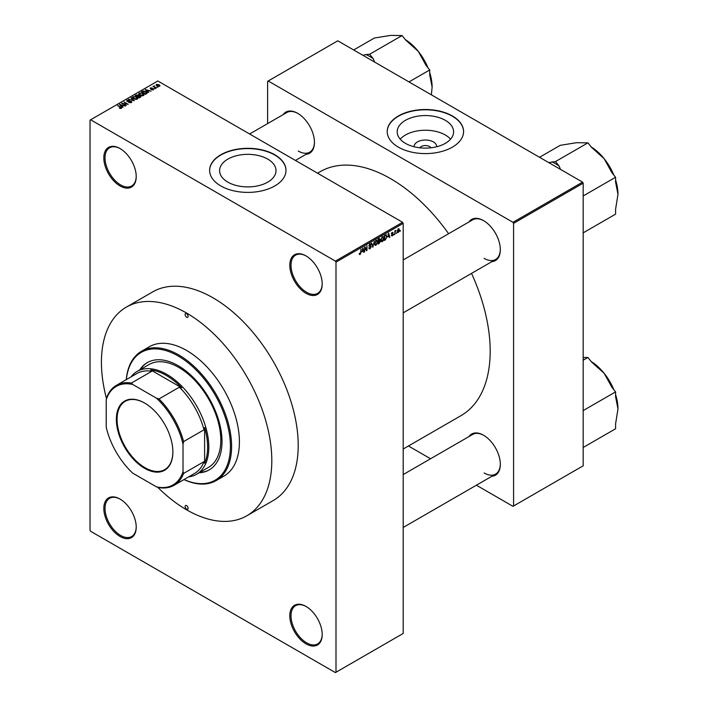 <?xml version="1.0" encoding="UTF-8"?>
<svg xmlns="http://www.w3.org/2000/svg" width="708" height="708" viewBox="0 0 708 708"><rect width="100%" height="100%" fill="white"/><g stroke="black" fill="none" stroke-linecap="round" stroke-linejoin="round"><path stroke-width="1.06" d="M306.006 293.316A22.904 13.222 60 0 1 289.802 265.261A22.904 13.222 60 0 1 306.006 255.907L306.006 255.907A22.904 13.222 60 0 1 322.202 283.961A22.904 13.222 60 0 1 306.006 293.316M306.307 256.084A22.063 12.735 -120 0 0 295.572 255.163A22.063 12.735 -120 0 0 292.192 272.837A22.063 12.735 -120 0 0 306.599 292.271A22.063 12.735 -120 0 0 317.635 293.369A22.063 12.735 -120 0 0 322.202 283.607M306.006 643.846A22.904 13.222 60 0 1 289.802 615.792A22.904 13.222 60 0 1 306.006 606.437L306.006 606.437A22.904 13.222 60 0 1 306.006 606.446A22.904 13.222 60 0 1 322.202 634.501A22.904 13.222 60 0 1 306.006 643.846M306.307 606.623A22.063 12.735 -120 0 0 295.572 605.694A22.063 12.735 -120 0 0 292.192 623.376A22.063 12.735 -120 0 0 306.599 642.811A22.063 12.735 -120 0 0 317.635 643.908A22.063 12.735 -120 0 0 322.202 634.147M120.024 536.478A22.904 13.222 60 0 1 103.819 508.415A22.904 13.222 60 0 1 120.024 499.069L120.024 499.069A22.904 13.222 60 0 1 136.219 527.124A22.904 13.222 60 0 1 120.024 536.478M120.325 499.246A22.063 12.735 -120 0 0 109.59 498.317A22.063 12.735 -120 0 0 106.209 515.999A22.063 12.735 -120 0 0 120.617 535.434A22.063 12.735 -120 0 0 131.653 536.531A22.063 12.735 -120 0 0 136.219 526.77M120.024 185.939A22.904 13.222 60 0 1 103.819 157.884A22.904 13.222 60 0 1 120.024 148.53L120.024 148.53A22.904 13.222 60 0 1 136.219 176.584A22.904 13.222 60 0 1 120.024 185.939M120.325 148.707A22.063 12.735 -120 0 0 109.59 147.786A22.063 12.735 -120 0 0 106.209 165.46A22.063 12.735 -120 0 0 120.617 184.903A22.063 12.735 -120 0 0 131.653 185.992A22.063 12.735 -120 0 0 136.219 176.239M414.136 146.76A11.266 6.505 180 0 1 420.888 140.556A11.266 6.505 180 0 1 433.358 141.919A11.266 6.505 180 0 1 436.65 146.76M430.96 147.795A5.938 3.425 0 0 0 429.588 146.565A5.938 3.425 0 0 0 419.817 147.795M445.332 120.325A28.205 16.284 0 0 0 414.596 116.793A28.205 16.284 0 0 0 397.188 131.838A28.205 16.284 0 0 0 405.445 143.352A28.205 16.284 0 0 0 436.181 146.875A28.205 16.284 0 0 0 453.598 131.838A28.205 16.284 0 0 0 445.332 120.325M450.562 139.175A28.205 16.284 0 0 0 445.332 135.007A28.205 16.284 0 0 0 400.224 139.175M452.385 115.97A38.179 22.045 0 0 0 410.782 111.191A38.179 22.045 0 0 0 387.214 131.555A38.179 22.045 0 0 0 398.392 147.149A38.179 22.045 0 0 0 440.004 151.919A38.179 22.045 0 0 0 463.572 131.555A38.179 22.045 0 0 0 452.385 115.97M463.572 131.697A38.179 22.045 0 0 0 452.385 116.245A38.179 22.045 0 0 0 410.888 111.448A38.179 22.045 0 0 0 387.214 131.697M227.87 182.142A28.205 16.284 180 0 1 219.604 170.628A28.205 16.284 180 0 1 237.012 155.583A28.205 16.284 180 0 1 267.748 159.114A28.205 16.284 180 0 1 276.014 170.628A28.205 16.284 180 0 1 258.597 185.673A28.205 16.284 180 0 1 227.87 182.142M274.801 154.76A38.179 22.045 0 0 0 233.197 149.99A38.179 22.045 0 0 0 209.63 170.354A38.179 22.045 0 0 0 220.808 185.939A38.179 22.045 0 0 0 262.42 190.718A38.179 22.045 0 0 0 285.988 170.354A38.179 22.045 0 0 0 274.801 154.76M285.988 170.486A38.179 22.045 0 0 0 274.801 155.043A38.179 22.045 0 0 0 233.304 150.238A38.179 22.045 0 0 0 209.63 170.486M468.926 221.985A23.753 13.717 60 0 1 483.529 220.613L483.529 220.613A23.753 13.717 60 0 1 500.326 249.703A23.753 13.717 60 0 1 491.83 261.668M483.83 220.79A22.904 13.222 -120 0 0 472.67 219.825L403.197 259.933M283.067 114.678A23.753 13.717 60 0 1 297.661 113.307L297.661 113.307A23.753 13.717 60 0 1 314.458 142.397A23.753 13.717 60 0 1 305.971 154.353M297.962 113.484A22.904 13.222 -120 0 0 286.811 112.519L249.614 133.989M468.926 436.606A23.753 13.717 60 0 1 483.529 435.225L483.529 435.225A23.753 13.717 60 0 1 500.326 464.324A23.753 13.717 60 0 1 491.83 476.28M483.83 435.402A22.904 13.222 -120 0 0 472.67 434.438L403.197 474.555M403.197 449.022L461.014 415.64A140.839 81.314 -120 0 0 471.528 273.385M448.624 233.711A140.839 81.314 -120 0 0 390.595 178.664A140.839 81.314 -120 0 0 320.175 171.69L317.547 173.203M126.378 307.095L152.769 291.855A120.484 69.561 60 0 1 213.011 297.82A120.484 69.561 60 0 1 291.723 403.985A120.484 69.561 60 0 1 273.253 500.529L246.853 515.769A120.484 69.561 -120 0 0 265.323 419.224A120.484 69.561 -120 0 0 186.611 313.06A120.484 69.561 -120 0 0 126.378 307.095A120.484 69.561 -120 0 0 106.492 398.604M396.754 232.605L396.374 233.516L396.754 232.605M395.232 232.348L394.852 234.401L394.852 230.87L395.232 231.215L396.046 230.304L394.852 232.127M394.144 234.118L393.754 235.029L394.144 234.118M392.179 233.729L393.161 234.295L392.232 235.968L391.303 235.375L392.259 235.454L392.772 234.605L391.356 233.826L392.214 232.33L393.099 232.826L391.736 233.534L393.161 234.295L392.303 233.711M391.312 235.437L392.232 235.968L391.303 235.375M391.683 235.091L392.259 235.454M392.303 234.366L391.356 233.826L392.303 234.366M392.214 232.33L393.099 232.826L392.232 232.321M392.719 233.109L391.86 232.605M387.834 237.003L388.665 233.118L389.887 237.269L389.489 237.499L389.152 236.242L387.533 236.826M382.311 236.729L383.78 238.375L383.4 240.331L382.302 241.702L381.205 241.578L380.833 240.127L382.311 236.729L383.178 236.649M380.904 240.897L382.302 241.702L381.205 241.578M376.036 240.348L377.506 241.994L376.036 245.322L374.939 245.198L374.559 243.756L376.036 240.348L376.913 240.269M374.629 244.517L376.036 245.322L374.939 245.198M359.337 254.066L360.115 254.517L359.514 254.517L359.292 253.482L360.133 253.942L360.54 253.331L360.983 249.101L360.983 252.393L360.115 254.517L359.514 254.517M359.673 253.199L360.133 253.942M335.397 261.102L402.595 222.303L403.197 223.347L403.197 633.456L335.999 672.255L335.999 262.137L335.397 261.102L90.624 119.785L90.022 120.13L90.022 530.239L90.624 531.283L335.397 672.6L335.999 672.255M403.197 223.347L335.999 262.137M362.089 251.862L362.921 247.977L364.142 252.128L363.744 252.358L363.416 251.101L361.788 251.685M364.956 247.773L364.576 251.871L364.576 247.03L364.983 246.791L366.594 249.747L366.974 245.641L366.974 250.49L366.567 250.729L364.576 247.552M368.788 248.057L370.045 248.782L368.779 247.88L370.08 248.198L370.85 246.924L368.886 245.8L369.974 243.844L371.125 244.632L369.983 244.41L369.266 245.596L371.231 246.694L370.045 248.782L369.178 248.897M369.16 247.596L370.08 248.198M370.85 246.924L368.886 245.8M369.974 243.844L370.771 243.738M370.744 244.915L369.558 244.163M369.417 246.039L369.992 246.003M370.656 245.871L371.231 246.694L370.027 245.995M374.302 241.41L372.735 247.172L371.603 242.968L372.895 246.508L374.302 241.41M379.612 240.278L380.4 241.322L379.231 243.41L378.054 244.101L378.054 239.251L379.24 238.561L380.284 239.18L380.09 240.481M379.24 238.561L380.284 239.18L379.231 238.569M385.993 234.746L386.887 236.543L385.444 239.826L384.32 240.472L384.32 235.631L386.347 234.808M397.356 231.843L398.365 232.428L397.303 231.215L398.365 228.781L399.427 229.958L398.365 232.428L397.728 232.498M398.365 228.781L399.02 228.719M400.356 230.525L399.976 231.436L400.356 230.525M157.981 87.128L156.999 87.004L157.981 87.128M155.362 88.642L154.379 88.509L155.362 88.642M148.724 92.465L145.29 89.606L151.105 91.093L149.123 90.792L147.804 91.553L148.724 92.465M141.83 95.757L140.007 95.138L139.272 93.013L142.901 93.412L144.034 94.5L143.582 95.5L141.83 95.757M138.768 93.73L139.272 93.013L139.272 94.633M144.034 95.058L143.582 95.5M135.555 99.377L133.741 98.766L133.007 96.633L136.635 97.031L137.759 98.12L137.308 99.12L135.555 99.377M132.493 97.35L133.007 96.633L133.007 98.253M137.759 98.677L137.308 99.12M131.316 102.58L128.635 102.492L130.865 102.279L130.918 101.421L127.006 101.43L126.944 100.138L129.343 100.191L127.449 100.412L127.405 101.217L131.29 101.191L131.316 102.58L131.847 101.917M130.865 102.784L130.918 101.421M127.006 101.43L126.944 100.138L126.944 101.386M127.449 100.412L127.405 101.598M122.98 107.333L119.546 104.465L125.369 105.961L123.378 105.651L122.059 106.421L122.98 107.333M402.595 222.303L157.813 80.986L90.624 119.785M120.493 108.492L119.254 108.032L121.015 107.598L117.617 105.581L120.856 107.005L121.387 108.315L120.493 108.492M120.918 108.483L121.015 107.598M121.732 107.873L121.387 108.315M126.183 105.483L121.599 103.279L126.989 104.058L123.997 101.899L128.201 104.324L122.82 103.545L126.183 105.483M134.325 100.784L128.626 99.226L133.626 100.616L130.927 97.899L131.325 97.669L134.325 100.784M140.458 97.244L139.272 97.925L135.069 95.5L138.361 94.819L138.83 95.571L140.388 95.863L140.458 97.244L141.007 96.615M138.352 95.43L138.352 96.191L138.361 94.819L138.83 95.952M146.662 93.66L145.547 94.306L141.343 91.881L143.096 90.96L145.99 91.597L147.246 92.969L146.662 93.66L146.627 92.854M153.512 89.766L151.601 89.739L153.105 89.5L153.14 88.934L150.344 88.951L150.335 87.951L152.087 87.942L150.662 88.695L153.45 88.668L153.45 89.801M153.105 89.943L153.14 88.934M150.344 88.951L150.335 87.951L150.335 88.942M150.786 88.199L150.662 89.093M156.45 88.004L153.017 86.465L154.326 85.836L154.317 86.695L156.45 88.004M153.884 86.969L153.795 86.411M154.326 85.836L154.317 87.217M159.645 86.226L156.999 85.933L156.477 84.402L159.096 84.686L159.645 86.226L160.026 85.695M156.096 84.933L156.477 84.402L156.477 85.571M582.578 182.133L583.18 183.168L513.583 223.347L512.981 222.312L582.578 182.133L337.796 40.807L267.606 81.332L267.606 123.599M513.583 223.347L513.583 505.99L512.981 506.335L476.378 485.201M430.561 458.749L408.445 445.987M513.583 505.99L583.18 465.811L583.18 183.168M512.981 222.312L268.208 80.986M484.122 258.367A22.904 13.222 -120 0 0 495.582 259.5A22.904 13.222 -120 0 0 500.317 249.358M298.263 151.061A22.904 13.222 -120 0 0 309.715 152.193A22.904 13.222 -120 0 0 314.458 142.051M484.122 472.979A22.904 13.222 -120 0 0 495.582 474.121A22.904 13.222 -120 0 0 500.317 463.97M118.006 105.802L118.006 105.359M119.944 104.873L119.944 104.235M122.059 107.032L122.059 106.421M120.829 105.147L121.696 106.058L122.758 105.448L120.21 104.589L120.829 105.775M121.696 106.66L121.696 106.058M120.21 105.147L120.21 104.589M122.758 106.014L122.758 105.448M122.006 103.518L122.006 103.049M122.82 103.987L122.82 103.545M131.29 102.598L131.29 101.191M131.325 98.306L131.325 97.669M136.635 97.5L136.635 97.031M136.812 99.324L136.237 97.244L135.122 96.792L133.493 96.916L133.113 98.341M133.493 96.916L134.122 98.545L136.812 98.846L137.193 98.306L137.193 99.182M136.263 95.385L136.263 94.819M140.388 97.288L140.388 95.863M135.945 95.562L137.202 96.288L138.281 95.624L138.051 95.084L136.609 95.182L135.945 96.005M137.202 96.73L137.202 96.288M138.281 96.235L138.051 95.084M137.688 96.571L139.166 97.421L140.317 96.695L140.007 96.084L138.441 96.138L137.688 97.014M139.166 97.863L139.166 97.421M140.317 97.323L140.007 96.084M139.972 97.527L139.972 96.961M142.901 93.881L142.901 93.412M143.087 95.704L142.512 93.624L141.396 93.173L139.768 93.297L139.379 94.722M139.768 93.297L140.396 94.925L143.087 95.217L143.467 94.677L143.467 95.562M143.096 91.447L143.096 90.96M145.99 92.067L145.99 91.597M142.219 91.943L145.432 93.801L146.468 92.5L143.52 91.288L142.219 92.385M145.432 94.244L145.432 93.801M146.122 93.969L146.468 92.5M145.689 90.013L145.689 89.376M147.804 92.164L147.804 91.553M146.574 90.288L147.441 91.199L148.503 90.58L145.954 89.721L146.574 90.916M147.441 91.801L147.441 91.199M145.954 90.288L145.954 89.721M148.503 91.146L148.503 90.58M154.76 88.73L154.76 88.288M153.397 86.686L153.397 86.243M154.866 87.535L154.866 87.093M157.38 87.226L157.38 86.783M159.096 85.155L159.096 84.686M159.22 86.394L158.742 84.925L156.902 84.659L156.698 85.739M156.902 84.659L157.38 85.712L159.424 85.659L159.424 86.332M363.602 251.818L364.142 252.128M362.921 250.818L363.416 251.101M362.576 249.605L362.222 251.225L363.284 250.605L362.753 248.588L362.266 249.428M365.779 249.278L366.594 249.747M366.195 250.039L366.974 250.49M369.877 243.915L371.125 244.632M372.594 246.658L373.107 246.95M376.957 241.198L376.036 240.915L374.939 243.543L376.028 244.764L377.125 242.198L376.957 241.198L375.621 240.676M374.603 244.366L376.028 244.764M379.178 240.614L380.4 241.322M378.435 239.596L378.435 241.047L379.904 239.472L378.054 239.375M379.904 239.472L378.603 238.923M378.435 241.614L378.435 243.313L380.01 241.543L378.054 241.393M378.691 240.888L380.01 241.543M383.232 237.578L382.311 237.295L381.214 239.915L382.302 241.136L383.391 238.578L383.232 237.578L381.886 237.047M380.877 240.747L382.302 241.136M384.948 239.543L385.444 239.826M384.701 235.976L384.701 239.693L386.356 238.03L386.506 236.755L385.922 235.366L384.32 235.755M384.886 235.304L385.382 235.587M385.347 235.029L386.108 235.41L385.4 235.003M389.347 236.95L389.887 237.269M388.665 235.95L389.152 236.242M388.32 234.746L387.966 236.357L389.028 235.746L388.497 233.72L388.011 234.56M391.374 233.596L392.674 234.348M395.453 230.587L395.94 230.87M394.852 231.33L395.303 231.587M398.17 228.914L398.763 229.259L397.684 230.994L398.374 231.923L399.046 230.206L397.993 229.082M397.321 231.569L398.374 231.923M116.36 419.366A39.958 23.072 60 0 1 144.618 403.047A39.958 23.072 60 0 1 172.876 451.987A39.958 23.072 60 0 1 144.618 468.307A39.958 23.072 60 0 1 116.36 419.366M144.795 403.153A39.453 22.78 -120 0 0 125.254 401.303A39.453 22.78 -120 0 0 117.077 419.366A39.453 22.78 -120 0 0 134.299 459.067A39.453 22.78 -120 0 0 164.707 469.634A39.453 22.78 -120 0 0 172.876 451.784M130.918 376.966A59.392 34.294 60 0 1 137.122 371.426A59.392 34.294 60 0 1 182.885 387.338A59.392 34.294 60 0 1 208.816 447.111A59.392 34.294 60 0 1 196.514 474.298A59.392 34.294 60 0 1 188.611 476.891M183.018 471.581L183.611 473.413A57.693 33.311 60 0 1 174.062 485.299L194.461 473.519A57.693 33.311 -120 0 0 204.01 461.643L204.612 463.244A58.543 33.798 -120 0 0 207.612 447.111A58.543 33.798 -120 0 0 204.612 427.508L204.01 429.8A57.693 33.311 -120 0 0 179.398 387.179L181.691 387.807L150.742 369.939L151.831 371.257A57.693 33.311 -120 0 0 136.768 373.585L116.369 385.364A57.693 33.311 60 0 1 131.431 383.037L132.723 384.471A56.844 32.825 -120 0 0 106.218 399.772L106.218 427.243A56.844 32.825 -120 0 0 132.723 473.148L156.512 486.883A56.844 32.825 -120 0 0 183.018 471.581L183.018 444.111A56.844 32.825 -120 0 0 156.512 398.206L132.723 384.471M181.691 387.807A58.543 33.798 -120 0 0 150.742 369.939M204.612 463.244L204.612 427.508M106.218 399.772L106.82 397.241A57.693 33.311 60 0 1 116.369 385.364M174.062 485.299A57.693 33.311 60 0 1 158.999 487.626L156.512 486.883M204.01 429.8L183.611 441.58L183.018 444.111M204.01 461.643L183.611 473.413M151.831 371.257L131.431 383.037M156.512 398.206L158.999 398.949A57.693 33.311 60 0 1 183.611 441.58M179.398 387.179L158.999 398.949M186.611 313.75A2.124 1.221 -120 0 0 185.549 313.644A2.124 1.221 -120 0 0 185.231 315.343A2.124 1.221 -120 0 0 186.611 317.219A2.124 1.221 -120 0 0 187.673 317.317A2.124 1.221 -120 0 0 188.001 315.618A2.124 1.221 -120 0 0 186.611 313.75M186.611 505.645A2.124 1.221 -120 0 0 185.549 505.539A2.124 1.221 -120 0 0 185.231 507.238A2.124 1.221 -120 0 0 186.611 509.114A2.124 1.221 -120 0 0 187.673 509.211A2.124 1.221 -120 0 0 188.001 507.512A2.124 1.221 -120 0 0 186.611 505.645M199.125 472.785A61.941 35.763 -120 0 0 209.179 469.917A61.941 35.763 -120 0 0 218.675 420.286A61.941 35.763 -120 0 0 178.212 365.709A61.941 35.763 -120 0 0 147.246 362.638A61.941 35.763 -120 0 0 139.733 369.921M147.547 362.469A61.941 35.763 -120 0 0 140.334 369.576M184.036 479.537A73.818 42.622 -120 0 0 230.33 442.996A73.818 42.622 -120 0 0 178.212 356.009A73.818 42.622 -120 0 0 126.343 379.603M126.272 379.647A74.667 43.108 60 0 1 141.485 351.274A74.667 43.108 60 0 1 178.814 354.974A74.667 43.108 60 0 1 227.587 420.764A74.667 43.108 60 0 1 216.144 480.59A74.667 43.108 60 0 1 183.965 479.582M216.144 480.59L223.949 476.095A74.667 43.108 -120 0 0 235.392 416.26A74.667 43.108 -120 0 0 186.611 350.469A74.667 43.108 -120 0 0 149.282 346.77L141.485 351.274M157.663 487.237A120.484 69.561 -120 0 0 186.611 509.804A120.484 69.561 -120 0 0 246.853 515.769M137.122 371.426L149.123 364.496A59.392 34.294 60 0 1 178.814 367.443A59.392 34.294 60 0 1 217.613 419.773A59.392 34.294 60 0 1 208.506 467.369L196.514 474.298M199.727 472.44A61.941 35.763 -120 0 0 209.48 469.74M583.18 360.213L587.914 357.469L591.552 362L604.145 373.293A39.117 22.585 -120 0 0 591.198 361.558M583.18 415.437A42.515 24.541 -120 0 0 583.18 415.428L583.18 410.587L615.579 391.887L615.579 396.737L617.978 408.941L615.579 423.915L615.579 428.765L583.18 447.474L583.18 442.624A42.515 24.541 -120 0 0 583.18 442.624M613.818 389.701A39.117 22.585 60 0 0 604.145 373.293L611.942 387.356L615.579 391.887M583.18 357.513L587.914 357.469M615.579 394.542A39.117 22.585 60 0 1 617.978 408.941M560.462 169.362L559.161 166.088L555.523 161.557L587.914 142.857L591.552 147.379L604.145 158.681A39.117 22.585 -120 0 0 591.198 146.937M583.18 200.824A42.515 24.541 -120 0 0 583.18 200.806L583.18 195.966L615.579 177.266L615.579 182.115L617.978 194.328L615.579 209.303L615.579 214.152L583.18 232.852L583.18 228.003A42.515 24.541 -120 0 0 583.18 228.003M613.818 175.08A39.117 22.585 60 0 0 604.145 158.681L611.942 172.743L615.579 177.266M555.523 161.557L548.762 162.61M539.54 157.282L560.258 145.326L576.489 142.706L587.914 142.857M615.579 179.929A39.117 22.585 60 0 1 617.978 194.328M559.161 166.088A42.515 24.541 -120 0 0 551.877 161.884M374.603 62.056L373.293 58.782A42.515 24.541 -120 0 0 369.656 56.428A42.515 24.541 -120 0 0 366.018 54.578L362.903 55.304M409.003 81.916L429.712 69.959L429.712 74.809L432.119 87.013L431.384 94.837M373.293 58.782L369.656 54.25L402.055 35.55L405.693 40.073L418.286 51.374L426.074 65.437L429.712 69.959M369.656 54.25L366.018 54.578M353.681 49.976L374.39 38.02L390.621 35.4L402.055 35.55M427.959 67.773A39.117 22.585 -120 0 0 418.286 51.374A39.117 22.585 -120 0 0 405.33 39.63M432.119 87.013A39.117 22.585 -120 0 0 429.712 72.623M120.856 107.466L120.856 107.005M137.918 96.447L137.918 95.872M142.414 91.828L142.414 91.261M151.645 89.102L151.645 88.624M368.895 245.968L369.903 246.552M372.302 245.57L372.744 245.826M378.745 243.127L379.231 243.41M121.095 107.775L121.095 108.439M131.237 101.828L131.237 102.625M127.104 100.819L127.104 101.474M140.379 96.518L140.379 97.288M153.353 89.199L153.353 89.854M150.512 88.5L150.512 89.04M154.194 86.473L154.194 87.146M359.868 253.968L359.292 253.632M369.434 248.269L368.779 247.889M370.682 246.49L369.877 246.03M370.514 244.322L369.833 243.933M376.691 240.862L375.921 240.419M379.736 239.012L379.099 238.64M379.815 241.021L379.143 240.631M382.966 237.242L382.196 236.799M392.577 232.773L392.028 232.454M403.197 527.46L495.582 474.121M495.582 259.5L403.197 312.839M295.431 160.442L309.715 152.193"/></g></svg>

